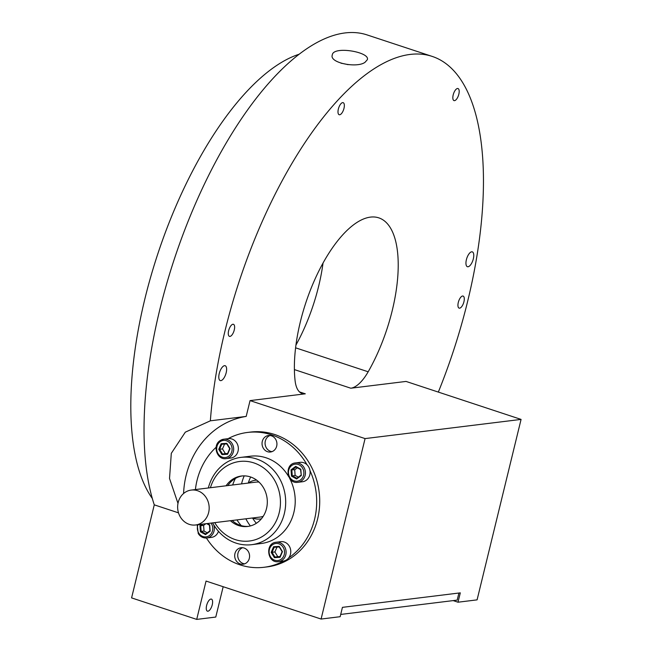 <?xml version="1.0" encoding="UTF-8"?>
<svg xmlns="http://www.w3.org/2000/svg" width="652" height="652" viewBox="0 0 652 652"><rect width="100%" height="100%" fill="white"/><g stroke="black" fill="none" stroke-linecap="round" stroke-linejoin="round"><path stroke-width="0.98" d="M438.331 392.088A273.636 112.609 108.3 0 0 432.08 56.374A273.636 112.609 108.3 0 0 295.193 157.988A273.636 112.609 108.3 0 0 210.36 420.817L246.195 416.408L250.05 400.605L305.299 393.816A39.087 16.088 108.3 0 1 302.161 393.531A39.087 16.088 108.3 0 1 295.103 380.776A103.595 42.633 108.3 0 1 320.01 268.714A103.595 42.633 108.3 0 1 378.763 217.85A103.595 42.633 108.3 0 1 368.176 371.787A39.087 16.088 108.3 0 1 350.8 388.217L406.049 381.428L521.07 419.407L477.085 599.864L458.014 602.212L453.164 600.606M432.08 56.374L366.954 34.874A273.636 112.609 108.3 0 0 199.121 195.461A273.636 112.609 108.3 0 0 154.271 504.844L178.509 512.847M177.988 503.401L169.52 478.486L171.305 453.327L185.315 432.162L210.36 420.817M365.055 62.266C357.182 68.387 329.081 62.918 332.292 55.004C332.944 45.656 370.312 51.981 367.337 59.699L365.055 62.266M295.943 345.087A103.595 42.633 108.3 0 0 323.033 263.041M458.014 602.212L460.296 592.855L342.43 607.354L340.148 616.702L321.086 619.05L206.056 581.062L196.708 619.4L215.779 617.053L223.171 586.718M321.086 619.05L365.071 438.592L250.05 400.605M246.195 416.408A84.043 75.192 -97 0 0 183.587 493.507M196.708 619.4L131.59 597.892L154.271 504.844M365.071 438.592L521.07 419.407M466.392 259.708A7.816 3.219 108.3 0 0 467.411 266.709A7.816 3.219 108.3 0 0 472.912 260.295A7.816 3.219 108.3 0 0 472.309 251.859A7.816 3.219 108.3 0 0 466.392 259.708M219.235 373.572A7.816 3.219 108.3 0 0 220.254 380.572A7.816 3.219 108.3 0 0 225.763 374.158A7.816 3.219 108.3 0 0 225.152 365.723A7.816 3.219 108.3 0 0 219.235 373.572M228.632 330.686A6.349 2.616 108.3 0 0 229.455 336.367A6.349 2.616 108.3 0 0 233.929 331.159A6.349 2.616 108.3 0 0 233.44 324.305A6.349 2.616 108.3 0 0 232.927 324.256A6.349 2.616 108.3 0 0 228.632 330.686M338.355 109.039A6.349 2.616 108.3 0 0 339.179 114.728A6.349 2.616 108.3 0 0 343.653 109.512A6.349 2.616 108.3 0 0 343.164 102.666A6.349 2.616 108.3 0 0 342.659 102.617A6.349 2.616 108.3 0 0 338.355 109.039M453.189 94.923A6.349 2.616 108.3 0 0 454.02 100.604A6.349 2.616 108.3 0 0 458.495 95.396A6.349 2.616 108.3 0 0 457.997 88.542A6.349 2.616 108.3 0 0 457.492 88.493A6.349 2.616 108.3 0 0 453.189 94.923M458.299 302.438A6.349 2.616 108.3 0 0 459.122 308.127A6.349 2.616 108.3 0 0 463.596 302.911A6.349 2.616 108.3 0 0 463.107 296.065A6.349 2.616 108.3 0 0 462.594 296.016A6.349 2.616 108.3 0 0 458.299 302.438M256.358 523.287A39.087 34.972 83 0 1 252.528 517.99M256.611 480.1A19.544 17.49 83 0 0 255.592 480.198A19.544 17.49 83 0 0 248.265 483.067A39.087 34.972 83 0 1 250.67 477.003M250.368 525.944A45.933 41.092 83 0 1 245.845 518.813M241.55 483.89A45.933 41.092 83 0 1 244.207 475.878M207.955 611.217A6.349 2.616 108.3 0 0 212.096 605.374A6.349 2.616 108.3 0 0 211.427 599.106A6.349 2.616 108.3 0 0 206.953 604.314A6.349 2.616 108.3 0 0 207.442 611.168A6.349 2.616 108.3 0 0 207.955 611.217M341.037 63.22A17.588 3.056 -166.3 0 1 348.062 64.662M298.999 54.279A244.321 100.538 108.3 0 0 157.776 253.97A244.321 100.538 108.3 0 0 152.323 498.495M265.772 436.465A8.305 7.433 83 0 1 268.469 435.52A8.305 7.433 83 0 1 276.864 442.855A8.305 7.433 83 0 1 270.498 452.007A8.305 7.433 83 0 1 262.438 446.229A8.305 7.433 83 0 1 265.772 436.465M212.633 522.896A43.977 39.348 -97 0 0 251.639 544.681L261.175 543.507A43.977 39.348 -97 0 0 275.47 538.503A43.977 39.348 -97 0 0 289.7 478.47M288.649 476.579A43.977 39.348 -97 0 0 250.441 456.213L240.906 457.386A43.977 39.348 -97 0 0 208.338 487.973M228.053 438.69A67.922 60.766 83 0 1 247.515 432.447A67.922 60.766 83 0 1 307.043 464.786M309.977 470.557A67.922 60.766 83 0 1 288.689 557.908M283.587 561.022A67.922 60.766 83 0 1 264.101 567.273A67.922 60.766 83 0 1 206.407 537.99M195.404 489.562A67.922 60.766 83 0 1 216.13 447.248M238.42 548.666A8.305 7.433 83 0 1 241.118 547.721A8.305 7.433 83 0 1 249.512 555.056A8.305 7.433 83 0 1 243.147 564.208A8.305 7.433 83 0 1 235.087 558.43A8.305 7.433 83 0 1 238.42 548.666M270.01 435.503A8.305 7.433 -97 0 0 268.803 436.09A8.305 7.433 -97 0 0 265.258 445.023A8.305 7.433 -97 0 0 271.99 451.64M247.515 432.447L250.555 432.072A67.922 60.766 83 0 1 319.154 492.073A67.922 60.766 83 0 1 267.133 566.898L264.101 567.273M242.658 547.704A8.305 7.433 -97 0 0 241.452 548.291A8.305 7.433 -97 0 0 238.713 559.53A8.305 7.433 -97 0 0 244.639 563.841M235.445 478.397A38.607 34.54 -97 0 0 232.682 484.982M236.978 519.897A38.607 34.54 -97 0 0 241.248 525.618M214.72 522.635A40.065 35.844 -97 0 0 262.454 536.449A40.065 35.844 -97 0 0 267.214 470.915A40.065 35.844 -97 0 0 210.425 487.72M230.409 520.712A25.412 22.73 -97 0 0 247.646 526.466A25.412 22.73 -97 0 0 255.902 523.572A25.412 22.73 -97 0 0 266.089 493.694A25.412 22.73 -97 0 0 241.444 476.025A25.412 22.73 -97 0 0 233.18 478.918A25.412 22.73 -97 0 0 226.114 485.789M242.308 475.936A25.412 22.73 -97 0 0 234.916 478.707A25.412 22.73 -97 0 0 227.85 485.577M232.145 520.492A25.412 22.73 -97 0 0 248.51 526.343M251.639 544.681A43.977 39.348 -97 0 0 265.935 539.669A43.977 39.348 -97 0 0 283.571 487.957A43.977 39.348 -97 0 0 240.906 457.386M208.632 512.562A17.588 15.738 83 0 1 195.551 524.99A17.588 15.738 83 0 1 177.784 509.457A17.588 15.738 83 0 1 191.264 490.076A17.588 15.738 83 0 1 208.632 512.562M263.229 516.311A17.588 15.738 83 0 1 260.124 517.052L195.551 524.99M191.264 490.076L255.828 482.138A17.588 15.738 83 0 1 259.023 482.105M261.379 518.837A19.544 17.49 83 0 1 260.36 518.992A19.544 17.49 83 0 1 252.56 517.981M207.336 523.548L209.708 524.86L210.18 531.16L205.527 534.624L200.4 531.779L199.928 525.479L201.582 524.257M218.469 531.315A9.772 8.745 83 0 1 211.452 537.378L206.765 537.957A9.772 8.745 83 0 1 198.379 533.605M207.23 532.806L204.019 531.03L201.158 531.38L205.739 533.915L209.895 530.826L209.471 525.202L206.635 523.629M204.019 531.03L203.595 525.398L200.743 525.756L201.158 531.38L200.4 531.779M202.992 524.078L200.743 525.756L199.928 525.479M203.595 525.398L205.845 523.727M205.527 534.624L205.739 533.915M340.703 614.437L457.191 600.109L458.918 593.027M274.41 557.656L271.175 552.374L273.587 546.743L279.235 546.384L282.463 551.657L280.058 557.297L274.41 557.656L274.932 557.02L279.969 556.694L282.12 551.665L279.235 546.955L274.199 547.272L272.039 552.309L274.932 557.02L277.785 556.669L274.899 551.951L271.175 552.374M276.146 542.252L280.833 541.682A9.772 8.745 83 0 1 290.181 548.079A9.772 8.745 83 0 1 287.019 559.538A9.772 8.745 83 0 1 283.212 561.079L278.534 561.657C267.23 563.605 264.712 543.1 276.146 542.252A9.772 8.745 83 0 1 285.503 548.658A9.772 8.745 83 0 1 282.34 560.117A9.772 8.745 83 0 1 278.534 561.657M280.042 556.523L277.785 556.669M274.899 551.951L276.978 547.101M280.058 557.297L279.969 556.694M279.235 546.384L279.235 546.955M273.587 546.743L274.199 547.272M301.289 475.52L296.636 478.984L291.509 476.139L291.036 469.839L295.69 466.384L300.817 469.22L301.289 475.52L300.572 469.562L296 467.019L291.843 470.116L292.267 475.74L296.847 478.275L300.996 475.186M295.486 462.92L300.173 462.341A9.772 8.745 83 0 1 308.551 466.693A9.772 8.745 83 0 1 302.552 481.738L297.874 482.317C286.578 484.265 284.052 463.759 295.486 462.92A9.772 8.745 83 0 1 303.873 467.264A9.772 8.745 83 0 1 297.874 482.317M298.339 477.166L295.128 475.389L291.509 476.139M295.128 475.389L294.704 469.758L291.036 469.839M294.704 469.758L297.369 467.786M295.69 466.384L296 467.019M296.847 478.275L296.636 478.984M226.806 443.344L230.042 448.625L227.63 454.257L221.982 454.615L218.754 449.342L221.167 443.702L226.806 443.344L226.806 443.922L221.77 444.24L219.618 449.269L222.503 453.979L227.54 453.662L229.691 448.633L226.806 443.922M234.598 456.506A9.772 8.745 83 0 1 230.792 458.046L226.105 458.617A9.772 8.745 83 0 0 233.595 447.851A9.772 8.745 83 0 0 223.726 439.22L228.404 438.641A9.772 8.745 83 0 1 237.752 445.047A9.772 8.745 83 0 1 234.598 456.506M227.613 453.49L225.364 453.629L222.479 448.918L218.754 449.342M222.479 448.918L224.557 444.061M225.364 453.629L222.503 453.979L221.982 454.615M221.167 443.702L221.77 444.24M227.63 454.257L227.54 453.662M295.6 347.826L368.176 371.787M299.472 391.893L305.299 393.816M294.402 369.594L350.8 388.217M211.036 523.091A8.598 7.694 83 0 1 209.691 535.325A8.598 7.694 83 0 1 198.721 533.026A8.598 7.694 83 0 1 197.98 524.697M213.62 524.632A9.772 8.745 83 0 1 206.765 537.957C203.196 538.234 200.36 536.775 198.249 533.581L197.197 524.795M281.224 559.196A8.598 7.694 83 0 1 269.137 552.505A8.598 7.694 83 0 1 280.099 544.347A8.598 7.694 83 0 1 281.224 559.196M302.495 467.973A8.598 7.694 83 0 1 296.807 481.257A8.598 7.694 83 0 1 289.186 468.812A8.598 7.694 83 0 1 302.495 467.973M219.993 441.803A8.598 7.694 83 0 1 232.079 448.494A8.598 7.694 83 0 1 221.118 456.653A8.598 7.694 83 0 1 219.993 441.803M219.92 440.76A9.772 8.745 83 0 1 223.726 439.22L219.814 440.801C212.193 445.797 217.238 460.239 226.105 458.617M260.36 518.992L261.346 518.87M255.592 480.198L256.57 480.076"/></g></svg>
